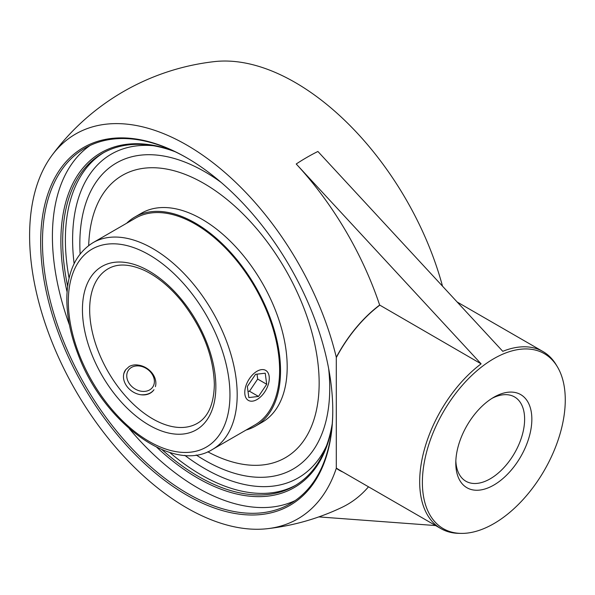 <?xml version="1.0" encoding="UTF-8"?>
<svg xmlns="http://www.w3.org/2000/svg" width="595" height="595" viewBox="0 0 595 595"><rect width="100%" height="100%" fill="white"/><g stroke="black" fill="none" stroke-linecap="round" stroke-linejoin="round"><path stroke-width="0.89" d="M332.776 410.238A205.275 118.517 60 0 1 290.263 503.69A205.275 118.517 60 0 1 187.626 493.523A205.275 118.517 60 0 1 53.52 312.635A205.275 118.517 60 0 1 84.988 148.148A205.275 118.517 60 0 1 187.172 158.054M186.718 495.092A206.554 119.253 -120 0 0 332.776 410.766A206.554 119.253 -120 0 0 186.726 157.794A206.554 119.253 -120 0 0 40.668 242.113A206.554 119.253 -120 0 0 186.718 495.092M129.264 428.645A205.275 118.517 -120 0 0 197.562 487.788A205.275 118.517 -120 0 0 295.105 500.618M90.076 145.485A205.275 118.517 -120 0 0 69.481 325.093M379.655 305.272A102.191 59.002 -60 0 0 336.294 357.61L336.294 357.29A222.188 128.282 -120 0 0 204.598 156.522A222.188 128.282 -120 0 0 51.884 155.474A222.188 128.282 -120 0 0 75.625 390.58A222.188 128.282 -120 0 0 267.363 528.695A222.188 128.282 -120 0 0 336.294 468.31L336.294 357.283A102.452 59.15 120 0 1 379.655 305.057A234.534 135.407 -120 0 0 296.221 163.989L481.102 363.843L379.655 305.057M173.138 150.788A193.308 111.607 -120 0 0 67.094 291.929M156.79 447.299A193.308 111.607 -120 0 0 332.047 426.035M332.241 423.759A192.029 110.871 60 0 1 294.48 485.966A192.029 110.871 60 0 1 162.011 449.656M67.659 286.232A192.029 110.871 60 0 1 102.452 153.354A192.029 110.871 60 0 1 175.198 151.755M329.734 388.148A176.7 102.02 -120 0 0 328.656 368.61A176.7 102.02 -120 0 1 329.734 388.148A176.7 102.02 -120 0 1 273.202 476.238A176.7 102.02 -120 0 1 196.194 454.982A176.7 102.02 -120 0 0 273.15 476.245A176.7 102.02 -120 0 0 329.734 388.148M221.169 182.434A176.7 102.02 -120 0 0 100.235 176.641A176.7 102.02 -120 0 0 80.132 253.968A176.7 102.02 -120 0 1 100.235 176.648A183.944 183.944 0 0 0 100.235 176.648A176.7 102.02 -120 0 1 221.169 182.434M491.968 398.375A48.671 28.099 -60 0 1 514.541 396.932A48.671 28.099 -60 0 1 522.001 435.934A48.671 28.099 -60 0 1 490.206 478.819A48.671 28.099 -60 0 1 465.878 481.229A48.671 28.099 -60 0 1 455.844 460.954M493.82 485.074A53.781 31.052 120 0 0 531.848 419.215A53.781 31.052 120 0 0 493.82 397.259A53.781 31.052 120 0 0 455.792 463.118A53.781 31.052 120 0 0 493.82 485.074M493.82 358.673A101.031 58.332 120 0 0 424.376 461.906A101.031 58.332 120 0 0 461.237 533.395A101.031 58.332 120 0 0 498.9 520.521A101.031 58.332 120 0 0 557.403 366.832A101.031 58.332 120 0 0 493.82 358.673M296.221 163.989A215.621 124.489 120 0 1 317.901 151.472L502.775 351.325A102.191 59.002 -60 0 1 543.034 351.578A102.191 59.002 -60 0 1 556.243 364.899L557.403 366.832M461.237 533.395L458.983 533.358A102.191 59.002 -60 0 1 440.843 528.576A102.191 59.002 -60 0 1 423.29 453.673A102.191 59.002 -60 0 1 481.102 363.843M318.823 516.899L435.614 525.563M51.884 155.474A235.04 235.04 0 0 1 214.468 61.605A222.188 128.282 60 0 1 442.479 286.054M267.363 528.695A235.04 235.04 0 0 0 341.798 507.438A234.534 135.407 -120 0 0 368.491 486.807M440.843 528.576L339.395 470.005A102.191 59.002 -60 0 1 336.294 467.99L336.294 468.31A102.452 59.15 120 0 0 343.047 472.118M123.834 373.608L125.634 369.785L129.271 366.446C134.254 363.932 139.632 364.438 145.403 367.97M153.979 389.71C151.242 393.355 146.906 395.043 140.97 394.768M212.46 449.448L254.883 424.956A119.402 68.938 -120 0 0 279.613 370.298A119.402 68.938 -120 0 0 227.491 250.138A119.402 68.938 -120 0 0 135.482 218.149L93.058 242.648C76.517 252.957 67.793 270.755 66.885 296.042C66.432 314.51 70.203 334.048 78.205 354.665C103.329 422.42 172.9 474.379 212.46 449.448A119.402 68.938 -120 0 0 237.189 394.79A119.402 68.938 -120 0 0 185.067 274.637A119.402 68.938 -120 0 0 93.058 242.648M246.055 430.051A120.696 69.682 -120 0 0 255.53 426.079A120.696 69.682 -120 0 0 280.528 370.826A120.696 69.682 -120 0 0 227.84 249.364A120.696 69.682 -120 0 0 134.834 217.026A120.696 69.682 -120 0 0 126.661 223.251M207.774 451.791A163.008 94.114 -120 0 0 285.392 457.696A163.008 94.114 -120 0 0 319.151 383.076A163.008 94.114 -120 0 0 247.996 219.034A163.008 94.114 -120 0 0 122.384 175.361A163.008 94.114 -120 0 0 88.692 245.534M255.53 426.079L262.194 422.234A120.696 69.682 -120 0 0 287.192 366.981A120.696 69.682 -120 0 0 234.512 245.519A120.696 69.682 -120 0 0 141.498 213.181L134.834 217.026M247.394 399.691A17.329 10.003 -60 0 1 248.896 379.498A17.329 10.003 -60 0 1 265.69 370.38A17.329 10.003 -60 0 1 265.69 390.387A17.329 10.003 -60 0 1 248.36 400.39A17.329 10.003 -60 0 1 247.394 399.691M255.545 374.322L265.229 373.206L266.709 384.273L258.513 396.448L248.829 397.564L247.341 386.497L255.545 374.322M248.003 391.406L249.476 391.235L257.68 379.06L257.018 374.151M258.513 396.448L249.476 391.235M266.709 384.273L257.68 379.06M141.722 366.475A14.771 11.647 -144.9 0 1 151.926 388.066A14.771 11.647 -144.9 0 1 128.074 381.425A14.771 11.647 -144.9 0 1 141.722 366.475M155.399 386.646A17.329 13.663 35.1 0 0 141.015 365.657A17.329 13.663 35.1 0 0 138.219 365.099M125.493 369.978A17.329 13.663 35.1 0 0 131.815 391.123A17.329 13.663 35.1 0 0 153.845 389.904M103.813 152.588A192.029 110.871 -120 0 0 69.087 278.215M169.672 452.423A192.029 110.871 -120 0 0 295.827 485.17M326.514 445.752A186.919 107.918 60 0 1 184.8 455.339M74.13 263.652A186.919 107.918 60 0 1 153.294 145.715M197.369 423.32A89.228 51.512 60 0 1 108.149 371.808A89.228 51.512 60 0 1 108.149 268.776C117.624 263.265 129.784 263.845 144.607 270.509C157.92 276.906 170.52 287.445 182.397 302.134C202.932 328.99 213.59 356.464 214.356 384.556C213.88 404.109 208.22 417.036 197.369 423.32M229.96 394.79A114.292 65.986 60 0 1 108.736 405.619A114.292 65.986 60 0 1 108.736 243.987A114.292 65.986 60 0 1 229.96 394.79M215.851 386.646A94.337 54.465 -120 0 0 115.794 262.172A94.337 54.465 -120 0 0 115.794 395.586A94.337 54.465 -120 0 0 215.851 386.646M543.034 351.578L457.295 302.082M123.299 174.833L122.384 175.361M286.307 457.168L285.392 457.696"/></g></svg>
